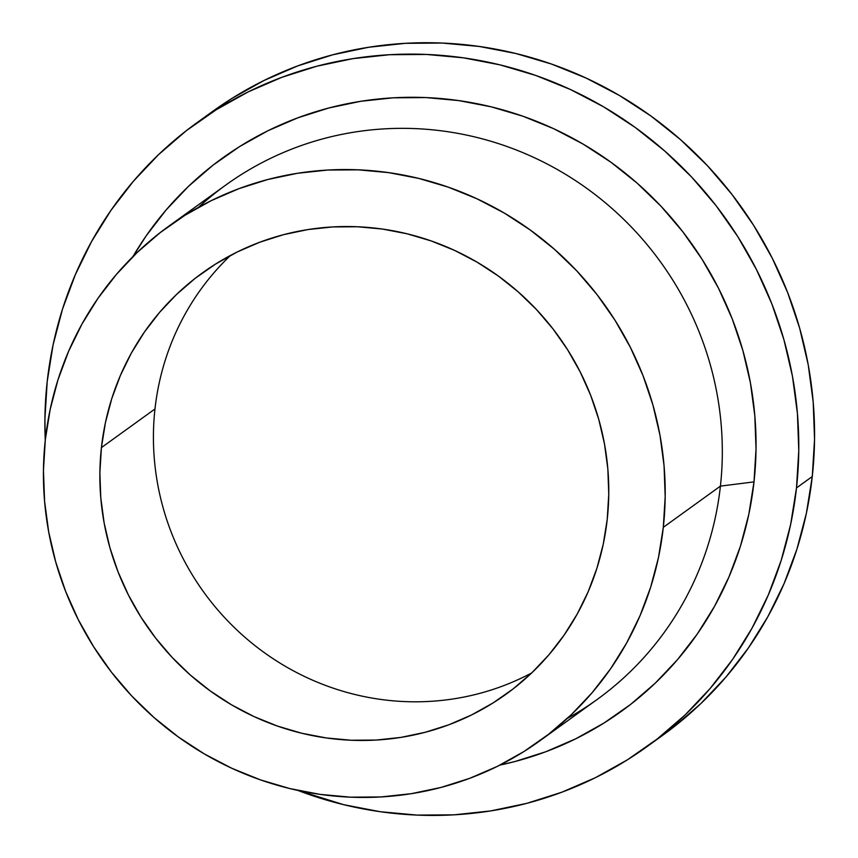 <?xml version="1.0" encoding="UTF-8"?>
<svg xmlns="http://www.w3.org/2000/svg" width="858" height="858" viewBox="0 0 858 858"><rect width="100%" height="100%" fill="white"/><g stroke="black" fill="none" stroke-linecap="round" stroke-linejoin="round"><path stroke-width="1.29" d="M607.228 519.369A259.652 251.726 54.2 0 1 506.263 694.058A259.652 251.726 54.2 0 1 227.713 702.541A259.652 251.726 54.2 0 1 101.416 447.619L154.976 408.966A259.652 251.726 -125.8 0 0 267.042 654.579A259.652 251.726 -125.8 0 0 531.724 672.908A259.652 251.726 54.2 0 1 267.042 654.579A259.652 251.726 54.2 0 1 154.976 408.966A259.652 251.726 54.2 0 1 230.48 255.437A259.652 251.726 -125.8 0 0 154.976 408.966L101.416 447.619L105.384 422.855L111.755 398.67L120.452 375.3L131.413 352.981L144.519 331.917L159.642 312.301L176.641 294.348L195.345 278.207L215.594 264.049L237.173 251.995L259.877 242.181L283.494 234.684L307.786 229.59L332.529 226.941L357.486 226.759L382.411 229.043L407.067 233.794L431.209 240.937L454.622 250.418L477.059 262.14L498.316 276.008L518.189 291.859L536.475 309.566L553.024 328.946L567.642 349.807L580.212 371.964L590.615 395.184L598.734 419.272L604.493 443.961L607.85 469.036L608.762 494.262L607.228 519.369L603.26 544.144L596.889 568.318L588.191 591.688L577.23 614.017L564.124 635.081L549.002 654.686L532.003 672.651L513.288 688.792L493.05 702.949L471.471 714.993L448.766 724.817L425.15 732.303L400.858 737.408L376.104 740.057L351.158 740.24L326.233 737.944L301.576 733.204L277.424 726.061L254.022 716.58L231.585 704.847L210.328 690.99L190.455 675.139L172.158 657.432L155.62 638.052L141.002 617.192L128.432 595.034L118.029 571.803L109.91 547.726L104.15 523.026L100.794 497.951L99.871 472.737L101.416 447.619A259.652 251.726 54.2 0 1 202.381 272.941A259.652 251.726 54.2 0 1 480.93 264.457A259.652 251.726 54.2 0 1 607.228 519.369M198.466 207.336A317.235 307.539 54.2 0 1 550.396 165.701A317.235 307.539 54.2 0 1 720.42 486.111A317.235 307.539 -125.8 0 0 566.119 174.678A317.235 307.539 -125.8 0 0 225.804 185.038L168.694 226.244A317.235 307.539 54.2 0 1 509.009 215.884A317.235 307.539 54.2 0 1 663.309 527.327L720.42 486.111L754.01 481.885A341.023 330.609 -125.8 0 0 526.555 117.525A341.023 330.609 -125.8 0 0 132.936 256.596L146.289 235.682L166.152 209.931L188.481 186.347L213.052 165.154L239.639 146.546L267.975 130.727L297.801 117.836L328.818 107.99L360.725 101.298L393.221 97.812L426.008 97.576L458.74 100.59L491.119 106.81L522.833 116.195L553.571 128.657L583.043 144.058L610.96 162.259L637.065 183.086L661.089 206.328L682.807 231.778L702.016 259.191L718.532 288.288L732.185 318.79L742.846 350.418L750.418 382.85L754.825 415.787L756.027 448.906L754.01 481.885L748.798 514.414L740.433 546.181L729 576.866L714.607 606.188L697.393 633.858L677.53 659.609L655.201 683.204L630.63 704.397L604.043 722.994L575.707 738.813L545.892 751.715L514.875 761.55L499.882 765.111A341.023 330.609 -125.8 0 0 754.01 481.885L720.42 486.111A317.235 307.539 54.2 0 1 567.288 718.446M539.95 740.744L597.061 699.538A317.235 307.539 -125.8 0 0 720.42 486.111L663.309 527.327A317.235 307.539 54.2 0 1 539.95 740.744A317.235 307.539 54.2 0 1 199.635 751.115A317.235 307.539 54.2 0 1 45.324 439.671A317.235 307.539 54.2 0 1 168.694 226.244M212.216 111.712L232.11 98.305L264.071 80.459L297.705 65.916L332.69 54.815L368.683 47.254L405.341 43.329L442.31 43.061L479.236 46.461L515.755 53.475L551.522 64.06L586.196 78.11L619.444 95.485L650.932 116.012L680.362 139.5L707.464 165.733L731.96 194.434L753.635 225.343L772.254 258.161L787.655 292.567L799.677 328.239L808.225 364.822L813.191 401.973L814.553 439.328L812.269 476.533A384.641 372.887 -125.8 0 0 625.171 98.906A384.641 372.887 -125.8 0 0 212.537 111.476L196.761 122.855A384.641 372.887 54.2 0 1 609.395 110.296A384.641 372.887 54.2 0 1 796.492 487.912L812.269 476.533L806.391 513.223L796.953 549.045L784.062 583.665L767.824 616.73L748.423 647.94L726.018 676.983L700.836 703.592L673.112 727.498L662.355 735.553M646.921 746.685A384.641 372.887 54.2 0 1 297.855 790.411L343.704 804.686L380.233 811.711L417.149 815.1L454.118 814.832L490.776 810.907L526.769 803.356L561.754 792.245L595.388 777.702L627.348 759.856L657.335 738.888L685.059 714.982L710.242 688.373L732.646 659.33L752.048 628.12L768.285 595.044L781.177 560.435L790.615 524.603L796.492 487.912A384.641 372.887 54.2 0 1 646.921 746.685L662.698 735.306A384.641 372.887 -125.8 0 0 812.269 476.533L796.492 487.912L798.777 450.718L797.414 413.363L792.449 376.212L783.901 339.629L771.878 303.957L756.477 269.551L737.859 236.733L716.194 205.823L691.687 177.113L664.585 150.89L635.156 127.402L603.667 106.864L570.42 89.5L535.746 75.45L499.978 64.865L463.459 57.84L426.533 54.451L389.564 54.719L352.906 58.644L316.913 66.195L281.928 77.295L248.294 91.838L216.334 109.685L186.347 130.663L158.633 154.569L133.451 181.177L111.047 210.221L91.634 241.43L75.407 274.496L62.505 309.116L53.078 344.937L47.19 381.628L44.916 418.833L45.249 440.358A384.641 372.887 54.2 0 1 47.19 381.628A384.641 372.887 54.2 0 1 196.761 122.855M663.309 527.327L665.186 496.643L664.071 465.84L659.974 435.199L652.927 405.03L643.007 375.611L630.308 347.233L614.95 320.163L597.082 294.669L576.876 270.999L554.525 249.367L530.244 229.998L504.279 213.063L476.855 198.734L448.262 187.151L418.758 178.421L388.642 172.63L358.194 169.83L327.702 170.045L297.469 173.284L267.782 179.515L238.932 188.674L211.186 200.665L184.824 215.379L160.103 232.69L137.237 252.402L116.474 274.346L97.994 298.294L81.982 324.034L68.597 351.319L57.958 379.858L50.182 409.405L45.324 439.671L43.447 470.345L44.573 501.158L48.67 531.799L55.716 561.969L65.637 591.387L78.335 619.766L93.694 646.835L111.561 672.329L131.767 695.999L154.118 717.631L178.4 737.001L204.365 753.935L231.778 768.264L260.382 779.847L289.875 788.577L320.002 794.369L350.45 797.168L380.941 796.943L411.175 793.704L440.862 787.483L469.712 778.324L497.447 766.333L523.809 751.608L548.541 734.309L571.407 714.596L592.17 692.653L610.649 668.693L626.662 642.953L640.047 615.679L650.675 587.129L658.461 557.582L663.309 527.327"/></g></svg>

